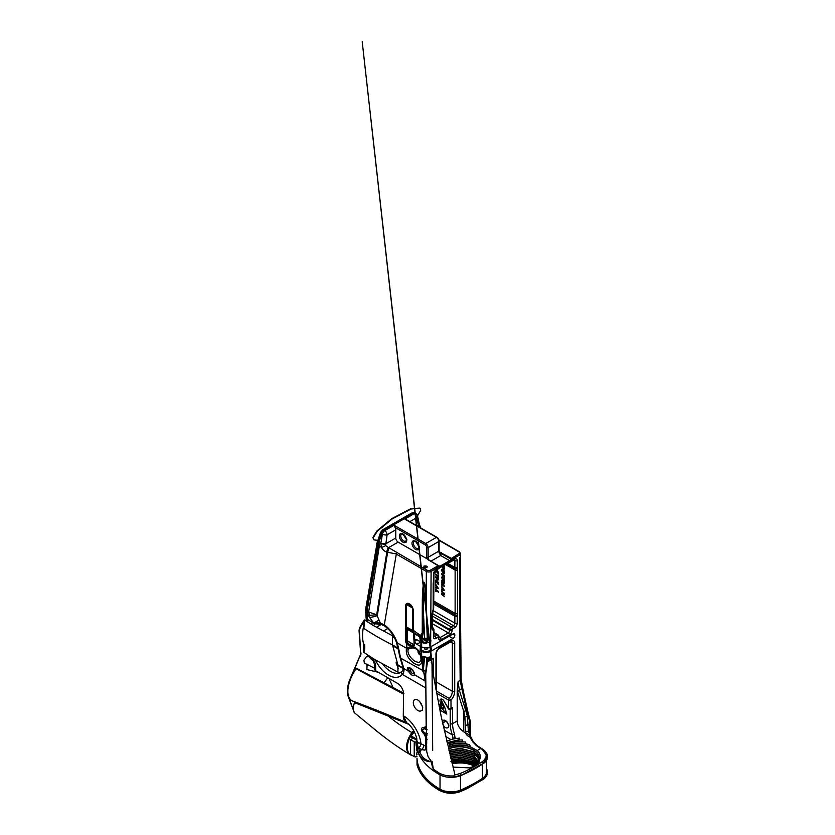 <?xml version="1.0" encoding="UTF-8"?>
<svg xmlns="http://www.w3.org/2000/svg" width="835" height="835" viewBox="0 0 835 835"><rect width="100%" height="100%" fill="white"/><g stroke="black" fill="none" stroke-linecap="round" stroke-linejoin="round"><path stroke-width="1.25" d="M413.763 513.285C413.659 512.46 413.127 512.293 412.156 512.784L382.712 529.787L380.572 532.448L377.89 540.36L373.882 539.859L373.224 537.75L377.378 531.154L392.168 518.921L411.258 508.953L420.057 508.233L420.715 510.342L417.5 515.873M373.704 539.702L372.859 537.458L377.002 530.862L391.803 518.629L410.883 508.661L419.859 508.097M364.665 644.39C364.738 646.321 365.114 650.695 363.569 652.104L363.601 644.067C362.369 639.558 362.244 634.214 363.215 628.024L364.759 619.904L363.841 628.494M398.285 668.751L396.072 662.802M401.729 671.653A19.977 11.533 60 0 1 401.604 671.726L400.842 672.165A19.977 11.533 -120 0 1 399.36 672.801L397.951 671.987L397.877 664.942L392.492 644.891C382.722 640.069 372.963 634.454 363.215 628.024M426.633 738.704L425.506 736.731A7.724 4.457 60 0 1 424.055 733.944C422.343 732.326 421.435 730.792 421.341 729.331C421.435 727.984 422.343 727.483 424.055 727.859A7.724 4.457 60 0 1 426.153 726.617L425.829 687.967L425.151 680.942L414.724 674.92C413.273 676.392 411.133 675.16 408.294 671.204C406.687 667.885 407.24 666.768 409.943 667.854C413.001 670.098 414.598 672.446 414.724 674.92A1.68 1.493 -166.7 0 1 414.202 673.615L414.223 673.501M414.202 673.615C414.181 672.018 412.876 670.244 410.309 668.292C408.085 667.478 407.835 668.355 409.536 670.912L412.406 673.626L414.202 673.615M420.725 642.052L416.853 644.286A2.682 1.555 60 0 1 414.953 640.998L414.953 640.831A2.682 1.555 60 0 1 415.506 639.6A2.682 1.555 60 0 1 416.853 639.735L420.391 641.781L419.786 636.886A1.68 0.814 126.7 0 0 419.608 636.218L420.109 636.698A5.041 1.263 139.4 0 1 420.391 635.487L422.249 633.003L422.312 600.699C422.458 591.274 423.001 585.126 423.94 582.256C424.921 582.684 425.568 587.297 425.913 596.117L427.635 637.282L431.1 640.967L427.875 639.798L427.29 642.731L425.714 643.326L426.915 641.332L427.207 636.813L425.746 595.971M424.055 727.859L426.925 729.842L424.817 728.798L422.072 729.581C423.136 731.888 424.869 733.234 427.249 733.641M426.549 727.421A6.711 3.872 -120 0 0 424.921 728.475L427.134 729.727M425.714 567.915A1.68 0.971 180 0 1 424.378 567.633A1.68 0.971 180 0 1 423.888 566.944A1.68 0.971 180 0 1 423.888 566.861L424.013 566.047L425.422 565.984A1.68 0.971 180 0 1 427.249 566.944A1.68 0.971 180 0 1 427.238 567.028L425.714 567.915M424.545 640.038A2.286 1.315 180 0 1 424.17 639.756A2.286 1.315 180 0 1 423.971 639.474L421.591 640.852A1.921 1.106 0 0 0 422.124 641.437A5.709 3.298 0 0 0 425.756 642.386L426.56 640.403A2.286 1.315 180 0 1 424.545 640.038M425.913 596.117L424.556 583.039L423.742 583.414L423.199 633.003L422.239 638.389A4.342 2.505 120 0 0 422.113 638.9L423.168 638.295L423.971 639.474M423.168 638.295L427.645 638.462M427.092 639.13A1.607 0.929 0 0 0 425.422 639.057A1.607 0.929 0 0 0 424.545 639.892A1.607 0.929 0 0 0 424.577 640.048M421.925 646.989A5.041 2.912 0 0 0 422.593 650.622A5.041 2.912 0 0 0 429.326 650.83A5.041 2.912 0 0 0 430.39 646.989M430.432 646.968A5.302 3.058 180 0 1 429.618 651.102A5.302 3.058 180 0 1 422.406 650.945A5.302 3.058 180 0 1 420.892 649.129L420.892 647.021A1.68 0.971 180 0 0 420.391 646.332L416.853 644.286M425.098 647.866A1.607 0.929 0 0 0 424.545 648.565A1.607 0.929 0 0 0 425.015 649.223A1.607 0.929 0 0 0 426.434 649.484L427.75 648.722A1.607 0.929 0 0 0 427.77 648.565A1.607 0.929 0 0 0 427.301 647.908A1.607 0.929 0 0 0 427.217 647.866M449.157 743.38L447.195 742.837L459.553 740.008L462.381 739.935L462.298 741.553C457.559 741.219 453.175 741.824 449.157 743.38M448.781 743.442L449.428 743.536C453.562 741.991 458.029 741.438 462.82 741.856L465.627 742.044L465.93 743.755C460.492 742.743 455.273 743.046 450.295 744.674L448.781 743.442M450.295 744.674L449.324 744.956L450.368 746.365L448.959 746.803L449.261 748.745C460.92 743.609 479.864 749.486 479.165 758.201L479.165 757.94C479.854 749.298 461.212 743.411 449.501 748.39M442.915 724.498A4.279 2.474 -120 0 0 445.462 727.556A4.279 2.474 -120 0 0 447.403 727.87L448.531 727.421L448.823 725.73L448.082 723.83A4.279 2.474 -120 0 0 443.322 720.354A4.279 2.474 -120 0 0 442.894 720.73L442.268 721.534L444.575 720.208M421.779 705.074L421.247 704.416A6.377 3.684 60 0 1 419.942 701.911M417.824 710.491A6.377 3.684 60 0 1 413.659 704.876A6.377 3.684 60 0 1 414.63 699.761A6.377 3.684 60 0 1 417.824 700.074A6.377 3.684 60 0 1 421.727 704.938L422.74 707.527L422.27 710.345L420.725 710.95A6.377 3.684 60 0 1 417.824 710.491M413.669 673.688A2.62 1.513 60 0 1 412.48 673.501A2.62 1.513 60 0 1 410.768 671.194A2.62 1.513 60 0 1 411.175 669.085A2.62 1.513 60 0 1 411.3 669.033M420.923 657.719L419.953 653.628A7.849 4.53 -120 0 0 415.611 648.691A7.849 4.53 -120 0 0 414.932 648.346A7.849 4.53 -120 0 0 413.909 648.023L412.845 647.95A7.849 4.53 -120 0 0 412.469 648.002L408.576 648.92A2.515 1.962 -148.9 0 1 406.77 647.876L411.102 646.645A9.749 5.626 60 0 1 411.561 646.572A2.515 1.983 85 0 0 412.845 647.95M408.576 648.92A9.31 5.375 -120 0 0 408.398 649.254C406.447 652.834 411.404 659.441 415.559 661.591L419.253 662.625L420.986 660.276L420.965 658.544M420.443 655.016A2.62 1.513 60 0 1 419.869 654.786A2.62 1.513 60 0 1 418.116 650.924M431.82 662.896A2.62 1.513 60 0 1 431.81 662.896A2.62 1.513 60 0 1 431.236 662.666M416.007 742.91A17.796 10.271 0 0 0 416.007 743.108A17.796 10.271 0 0 0 416.018 743.421A79.669 45.998 0 0 0 439.314 774.525A16.742 9.665 0 0 0 461.077 775.475A135.312 78.125 0 0 0 476.566 767.793A135.312 78.125 0 0 0 483.152 763.701A17.796 10.271 0 0 0 487.504 756.98A17.796 10.271 0 0 0 487.494 756.834M486.492 760.382L486.492 772.062A16.783 9.696 180 0 1 482.39 778.408A134.31 77.54 180 0 1 475.856 782.458A134.31 77.54 180 0 1 460.482 790.087A15.74 9.091 180 0 1 440.024 789.19A78.667 45.414 180 0 1 417.02 758.483A16.783 9.696 180 0 1 417.02 758.18L417.02 763.994A10.072 5.814 0 0 0 417.166 764.985L417.166 765.267A79.669 45.998 0 0 0 439.314 789.879A16.742 9.665 0 0 0 461.077 790.828A135.312 78.125 0 0 0 468.174 787.593L469.03 786.904A135.312 78.125 180 0 1 461.077 790.557A16.742 9.665 180 0 1 439.314 789.607A79.669 45.998 180 0 1 417.166 764.985M475.397 765.017L463.341 760.727L451.693 761.603M450.921 761.603C459.198 759.318 466.796 759.986 473.727 763.607L475.606 764.891M474.322 765.632L463.759 762.376L452.048 763.075M451.871 762.334L463.613 761.499L474.969 765.257M473.842 765.914A20.562 11.878 0 0 0 452.257 763.91M452.111 763.284L463.717 762.553L474.217 765.695M399.422 672.833L400.309 672.478A20.144 11.627 -120 0 0 401.155 672.144M417.062 751.824L416.602 754.913M416.675 748.066L416.602 750.154M417.02 756.207A1.68 0.971 180 0 1 416.602 756.593A1.68 0.971 180 0 1 414.233 756.593L410.58 754.485L410.58 739.685L413.21 738.161M412.553 755.633A16.439 9.488 -60 0 1 410.757 754.965A16.439 9.488 -60 0 1 407.355 747.44A16.439 9.488 -60 0 1 414.108 731.345M416.498 737.973L416.3 737.034M416.394 739.768L416.321 738.965L411.102 735.948L414.421 731.951M411.331 736.846L411.102 735.948M408.733 724.289L354.468 702.579C353.226 706.358 353.059 709.385 353.988 711.66L348.091 696.15A33.776 15.813 -52 0 1 347.496 688.238L348.299 684.22A33.776 15.813 -52 0 1 349.75 679.742L359.812 656.226A8.392 3.935 128 0 0 360.595 652.594L359.081 631.072A8.392 3.935 -52 0 1 360.95 625.384L364.154 620.269M410.382 754.736A16.439 9.488 -60 0 1 409.995 754.537C398.243 747.492 386.574 739.194 374.998 729.644L354.969 713.205A20.249 9.477 -52 0 1 353.466 710.992L353.393 710.804M384.069 682.853L387.701 677.696M354.468 702.579L354.249 701.588C345.064 699.751 345.888 683.938 356.044 668.72L356.618 668.365L356.493 668.971M406.457 722.619A14.686 8.486 -60 0 1 403.295 715.825L403.524 693.447M371.126 659.18L372.212 658.304M375.04 668.417L364.363 663.084L363.883 660.308L366.701 656.373L367.838 655.799L367.181 656.853M367.097 664.149L366.878 669.566L378.391 672.321M413.659 512.857L414.953 513.702M415.078 513.087L413.137 513.128L414.358 512.805M367.024 621.574L366.398 610.635L377.41 544.848L381.136 533.231L380.572 532.448M438.876 551.11A4.363 2.515 -120 0 0 439.022 551.737L451.109 558.229L451.745 559.513A2.348 1.357 -60 0 1 450.91 560.984L439.774 567.414A2.348 1.357 -60 0 1 438.939 566.902L438.156 565.712L426.915 558.73A4.363 2.515 60 0 1 426.706 557.321L426.706 547.645A2.348 1.357 -120 0 0 425.046 544.764L395.101 527.48A3.361 1.941 60 0 1 395.78 529.797L387.116 534.797A3.361 1.461 -170.1 0 1 382.43 534.16L381.835 533.815L383.693 530.131L381.136 533.221M353.988 711.66A20.249 9.477 -52 0 1 353.842 711.284L348.456 696.442A33.776 15.813 -52 0 1 350.877 678.187L359.812 656.226M360.595 652.594L359.457 631.364A8.392 3.935 -52 0 1 361.325 625.676L364.999 620.165M360.97 652.886A8.392 3.935 -52 0 1 360.188 656.519M354.249 701.588L353.32 701.306C371.001 707.798 388.839 714.969 406.833 722.797M366.304 621.063L365.615 609.498L377.514 540.412M414.233 756.593L414.233 741.793A1.68 0.971 0 0 0 416.039 742.012M414.233 741.793L410.58 739.685M400.873 672.342A20.144 11.627 60 0 1 399.548 672.916A20.144 11.627 -120 0 0 400.81 672.384M375.228 623.839L373.402 625.572M372.995 658.491L374.779 662.468A6.711 3.872 60 0 1 375.635 666.111L375.635 670.724L397.596 683.406A8.392 4.843 -120 0 1 403.535 693.687L403.535 715.96L406.572 722.692C407.887 723.694 409.38 723.955 413.408 730.093C417.291 737.493 416.488 738.944 416.738 740.238L417.636 742.211L420.913 743.745C420.767 745.498 419.974 746.866 418.533 747.857L419.859 752.043L421.435 749.538L424.577 750.122L426.685 749.517M439.314 774.525L439.314 773.158A79.669 45.998 0 0 0 439.314 773.158L433.49 769.515C432.311 767.031 431.685 764.442 431.632 761.76C425.902 761.938 421.55 759.13 418.554 753.337L419.859 752.043C421.988 757.606 425.892 760.789 431.57 761.603L432.144 761.52L433.334 769.181L439.304 773.147C443.646 775.381 448.385 776.299 453.551 775.882A1.68 0.971 0 0 0 453.562 775.882L454.637 776.874L454.49 774.243L454.981 774.932L460.283 773.481C468.32 770.068 475.606 766.175 482.139 761.833C487.713 757.397 487.442 753.087 481.336 748.891L476.618 745.791L472.829 741.897L469.447 736.439C467.903 736.251 466.713 735.28 465.867 733.537L464.897 716.962L463.759 711.441A3.361 1.952 -17.5 0 0 465.732 710.439L467.329 715.95L468.393 730.98L469.614 734.028L469.907 721.753L467.819 715.668L460.158 680.692L459.584 623.244L460.576 621.877L461.139 679.231L458.05 681.903L459.407 690.399L465.732 710.439M375.635 670.724A3.361 1.941 180 0 1 374.654 669.357L374.654 664.743A3.361 1.941 180 0 0 375.635 666.111M438.051 574.971L438.542 577.81L435.578 574.741L435.578 573.979L438.051 575.879L438.051 574.971M438.625 583.352L438.177 584.677L436.955 580.742L435.86 583.06L435.505 581.243C435.484 580.043 435.964 579.626 436.945 579.991L438.625 583.352M438.365 584.448L437.196 580.607L435.995 581.567M435.985 579.918L436.945 579.991M435.578 589.259L438.542 591.535L438.542 592.286L436.068 590.387L436.068 591.608L435.578 591.232L435.578 589.259M441.611 573.77L444.575 576.056L444.575 577.997L443.395 575.899L443.395 577.121L442.905 576.755L441.611 573.77M441.611 580.231L444.575 582.872L444.575 583.811L442.508 583.154L444.575 586.525L441.611 584.855L441.611 584.062L443.385 585.043L441.611 582.12L443.479 582.705L441.611 580.231M441.611 591.138L444.575 593.424L444.575 594.207L442.56 594.384L444.575 596.691L441.611 594.405L441.611 593.622L443.646 593.466L441.611 591.138M443.604 565.462L444.575 566.203L444.575 566.965L443.437 566.088L444.575 569.115L441.611 566.61M442.007 566.38L442.947 567.101L442.947 565.838M441.611 586.024L444.575 590.585L441.611 589.886L441.611 589.124L442.258 589.27L441.611 586.024M441.611 577.142L444.575 579.417L444.575 581.358L443.395 579.271L443.395 580.492L442.905 580.127L441.611 577.142M444.095 570.535L444.658 572.612C444.648 573.728 444.178 574.104 443.26 573.739L441.538 570.336C441.527 569.209 441.976 568.844 442.894 569.22L444.095 570.535M444.168 573.833L443.26 573.739L441.538 570.336M441.997 569.115L442.894 569.22M435.578 584.051L438.542 588.612L435.578 587.923L435.578 587.151L436.225 587.297L435.578 584.051M435.578 576.808L438.542 579.093L438.542 579.845L435.578 577.569L435.578 576.808M436.945 569.355L438.625 572.716L438.177 574.031L436.695 569.992M438.365 573.802L437.196 569.971L435.995 570.921L435.86 572.413L435.505 570.608M413.231 630.268L420.391 635.487L420.976 638.535A4.812 2.776 -60 0 1 421.111 637.971L420.892 638.963L420.454 637.178L420.882 638.702A5.041 2.641 177.3 0 0 420.882 638.712L420.882 638.712A5.041 2.641 177.3 0 1 420.934 638.243M420.892 648.43A5.302 3.058 180 0 1 421.884 646.968M433.469 674.93L433.469 658.335L427.186 661.957L426.894 657.792L425.693 657.03L427.269 657.531A6.377 3.684 180 0 0 430.672 656.508L430.672 651.384A6.377 3.684 180 0 1 421.644 651.384A2.599 1.493 180 0 1 420.892 650.329M430.672 651.384L452.935 638.524L449 636.249M421.644 646.833L421.644 642.261A2.599 1.493 180 0 1 420.934 641.468L420.892 645.779A2.599 1.493 180 0 0 421.644 646.833A6.377 3.684 180 0 0 430.672 646.833L452.935 633.974A2.682 1.555 -60 0 1 454.282 633.848A2.682 1.555 -60 0 1 454.835 635.07L454.835 635.237A2.682 1.555 -60 0 1 452.935 638.524M420.892 638.827L420.892 642.47A1.68 0.971 0 0 0 420.391 641.781M419.786 636.886L414.651 633.89L414.651 643.827A5.709 3.298 60 0 1 412.887 646.655A5.709 3.298 60 0 1 411.561 646.572A5.709 3.298 60 0 1 411.102 646.405L406.77 644.15L407.751 643.514L411.624 645.34A4.864 2.808 -120 0 0 413.649 645.371A4.864 2.808 -120 0 0 414.609 643.795M426.695 751.469L428.094 756.75L431.57 761.603M427.009 658.867L427.823 659.546L427.009 658.867L427.823 659.546L425.756 673.876L426.873 657.928L427.823 659.546L431.1 656.759L429.315 659.775L433.469 658.335M426.654 737.232L426.685 743.609M425.86 681.506A6.711 5.281 170.2 0 0 425.151 680.942L424.023 673.595L422.562 670.693L422.103 657.729L421.623 657.354L421.623 659.118C422.04 665.276 419.504 666.674 414.003 663.303C407.939 658.742 405.466 653.732 406.551 648.273A11.21 6.471 60 0 1 406.77 647.876L406.77 644.15A5.709 3.298 60 0 1 405.392 639.85L405.392 628.264A9.237 5.334 60 0 1 405.497 627.012L405.549 626.667A7.557 4.363 -120 0 0 405.633 625.645L405.633 606.022A5.375 3.1 60 0 1 409.432 603.83A5.375 3.1 60 0 1 413.231 610.406L413.231 630.028A7.557 4.363 -120 0 0 413.273 630.842L414.118 632.94A5.041 2.912 120 0 0 414.358 633.16L419.139 635.915A5.041 2.912 120 0 1 418.252 633.713M395.101 527.48L394.12 525.267L425.756 543.533L436.444 537.364L404.808 519.099L414.181 513.682L413.586 513.348L384.152 530.34L384.747 530.684A3.361 1.941 -120 0 1 387.116 534.797L385.603 545.61L388.463 547.603A3.361 1.148 108.1 0 0 386.845 552.165L376.679 614.737L380.363 623.077L384.298 624.83A22.9 13.224 60 0 1 397.272 642.919L399.391 651.874A3.027 1.994 171.7 0 1 398.514 650.716L399.934 657.218A3.027 2.171 163.3 0 0 400.779 658.231L423.355 670.829L424.211 673.428L425.652 674.273A0.668 0.658 26.6 0 0 425.631 674.774L424.211 673.428M425.704 657.197A5.709 3.298 180 0 1 422.124 656.237L427.269 657.531L427.708 658.356M450.869 709.061L452.58 707.61L452.58 723.653L457.215 720.981L457.215 690.681L458.05 681.903M420.913 658.22A2.515 1.294 -8.4 0 0 420.913 658.377A2.515 1.294 -8.4 0 0 421.623 659.118A2.515 1.566 0 0 1 420.892 658.011L420.892 653.92M421.101 655.506A0.668 0.543 -15.6 0 1 420.934 655.266L420.923 655.141A2.599 1.493 0 0 0 421.644 655.966L421.644 651.384M476.608 764.307L473.633 762.011L460.273 758.597L451.244 759.787M476.451 764.411L473.633 762.261L460.273 758.858L451.307 760.027M477.589 763.743L473.633 760.288L460.273 756.886L450.858 758.19M477.453 763.827L473.633 760.549L460.273 757.147L450.921 758.43M478.371 763.294L473.633 758.577L460.273 755.174L450.472 756.604M478.267 763.357L473.633 758.838L460.273 755.435L450.535 756.844M478.914 762.981L473.633 756.865L460.273 753.462L450.086 755.028M478.852 763.023L473.633 757.126L460.273 753.713L450.148 755.268M449.762 753.692L460.273 752.001L473.633 755.414L479.144 762.846L473.633 755.153L460.273 751.74L449.71 753.452M479.165 761.363L477.724 757.084L473.633 753.441L460.273 750.028L449.334 751.876M479.165 761.624L477.724 757.345L473.633 753.702L460.273 750.289L449.387 752.116M449.011 750.55L460.273 748.577L473.633 751.98L477.724 755.633L479.165 759.652L477.724 755.372L473.633 751.73L460.273 748.317L448.959 750.321M465.93 743.755L469.562 744.695L470.543 746.803C463.863 744.403 457.131 744.256 450.368 746.365M470.543 746.803L471.462 747.44C464.573 744.684 457.517 744.413 450.305 746.647M466.546 744.152C460.941 742.993 455.545 743.244 450.368 744.903M462.298 741.553L462.82 741.856M456.505 738.464L452.069 739.257L453.154 738.484L452.299 734.873A26.866 15.51 60 0 1 450.211 723.653A1.68 0.971 180 0 0 452.58 723.653A25.186 14.539 -120 0 0 454.543 734.163L455.012 737.806L456.505 738.464L459.511 738.13L459.083 739.758L447.122 742.618M455.012 737.806L453.154 738.484M403.535 715.96C411.874 720.365 420.245 733.746 420.913 743.745L425.547 745.979A3.361 2.578 -87.7 0 1 424.577 750.122M444.961 707.913L446.777 714.061L442.341 709.03A1.68 0.72 123.5 0 0 444.178 707.339L444.961 707.913L442.039 701.713L440.452 702.632L444.178 707.339L442.039 708.299L440.452 702.632A3.361 1.941 60 0 1 440.671 699.187A3.361 1.941 60 0 1 444.251 701.546L448.614 708.529L448.614 700.137L436.59 693.186M437.707 699.208L437.519 698.217M378.182 541.925A3.361 1.774 18.7 0 0 378.766 542.531L367.056 611.345L367.744 622.075M459.584 623.244L459.584 557.613M388.463 547.603L388.63 547.624A3.361 1.232 106.3 0 0 387.127 552.248L386.845 552.165C384.434 551.298 382.618 549.68 381.397 547.301L380.823 543.334L385.519 543.95L395.78 538.022A3.361 1.941 -120 0 0 398.159 542.134L426.915 558.73M398.159 542.134L388.63 547.624L427.061 570.19A2.348 1.357 0 0 0 430.38 570.19L438.156 565.712L439.074 566.349L428.668 560.014L438.271 565.66M439.022 551.737L439.22 552.916A3.361 1.941 60 0 1 438.813 551.152L438.813 541.477A3.361 1.941 -120 0 0 436.444 537.364A1.012 0.585 120 0 1 436.945 537.312C438.281 538.21 439.001 539.462 439.106 541.07A1.012 0.585 180 0 1 438.813 541.477L428.125 547.645L428.125 557.321L438.813 551.152A1.012 0.585 180 0 0 439.106 550.745L439.346 552.092M460.576 621.877L460.576 553.605L459.699 552.3A1.002 0.605 122.4 0 0 459.5 551.851L460.576 553.605L459.584 554.983L451.745 559.513L450.649 558.907L458.874 553.741C459.761 553.135 459.793 552.509 458.958 551.872L439.043 540.37M395.78 538.022L395.78 529.797M471.462 747.44L477.265 750.529C480.522 753.713 481.158 757.042 479.165 760.539L479.165 762.835L470.355 767.929L452.998 767.083M457.215 720.981C457.267 725.062 459.448 728.673 463.759 731.825L469.468 734.977L469.531 733.788L469.614 735.614C470.616 736.053 470.731 736.324 469.959 736.439L469.614 734.998C470.387 734.8 470.397 734.998 469.614 735.614C470.616 736.053 470.731 736.324 469.959 736.439M468.174 787.593L466.848 788.323A133.976 77.352 180 0 1 461.077 790.964M467.725 788.063L483.945 778.491A17.796 10.271 0 0 0 487.504 772.333A17.796 10.271 0 0 0 487.494 772.198M486.492 768.649A17.796 10.271 180 0 1 487.504 772.062A17.796 10.271 180 0 1 483.486 778.554L483.945 778.491M483.486 778.554L469.03 786.904M388.953 678.417L393.076 687.591M477.296 746.208L480.73 748.525M418.554 753.337L416.007 743.108M416.863 739.152L416.675 741.929L416.018 743.035L416.174 741.167L416.957 738.839M399.391 651.874A67.155 38.775 120 0 0 400.779 658.231L403.848 668.637C404.265 670.902 403.754 672.812 402.303 674.388A3.027 2.411 -140.8 0 1 402.094 671.246L400.716 672.436A20.144 11.627 -120 0 0 401.865 671.601M463.759 731.825L463.759 711.441L457.215 690.681M442.039 701.713A3.361 1.941 60 0 1 441.663 699.072M452.069 739.257L446.788 741.198M432.499 627.753L433.438 630.101A3.194 1.847 -60 0 1 432.008 628.504L432.008 615.207A10.072 5.814 -60 0 1 432.728 611.21A6.711 3.872 120 0 0 433.198 608.548L433.198 584.103A10.072 5.814 -60 0 1 433.344 582.381A6.711 3.872 120 0 0 433.438 581.233L433.438 574.386A3.757 2.171 -60 0 1 436.1 569.773L439.064 568.061A1.68 0.971 120 0 0 439.575 567.623A5.041 2.912 -60 0 1 439.774 567.414L439.492 566.527L450.242 560.327A1.68 0.971 120 0 0 450.827 559.273M441.298 552.561L440.713 555.536L439.523 553.522L440.41 553.01L439.22 552.916A3.361 1.941 60 0 0 439.523 553.522M376.084 623.724A3.027 2.641 -94.7 0 1 373.36 622.628L367.88 614.946A16.783 9.696 -60 0 1 367.452 611.575L367.056 611.345A3.361 2.244 9.5 0 1 366.398 610.635M370.406 623.787L373.36 622.628L380.363 623.077A3.027 1.68 105.2 0 0 381.324 624.496L384.705 626.083C390.06 629.997 393.995 635.519 396.541 642.637L396.541 642.637A3.027 0.835 161.7 0 1 396.949 641.979M382.712 529.787L383.693 530.131A3.361 1.941 -120 0 1 384.152 530.34A3.361 1.941 120 0 0 381.835 533.815L378.766 542.531L379.612 543.021L380.823 543.334L382.43 534.16A3.361 1.941 -60 0 1 384.747 530.684L394.12 525.267M385.603 545.61A3.361 0.835 156.3 0 1 381.397 547.301L379.33 546.194A16.783 9.696 -60 0 1 379.612 543.021M448.207 724.154A4.279 2.474 60 0 1 446.767 721.67M427.134 735.071L424.921 733.767A6.711 3.872 -120 0 0 426.184 736.188A6.711 3.872 -120 0 0 426.622 736.794M479.165 759.652L479.165 757.94M420.892 643.879L420.892 644.578M421.633 640.685L420.892 641.176L420.892 639.777L421.936 639.662L421.591 640.852A0.668 0.543 -17.7 0 0 420.934 641.468M425.85 670.933L426.8 662.27M423.105 656.508L423.366 669.774L424.618 657.218M422.437 669.806L423.366 669.774L423.355 670.829M417.02 758.462L417.02 763.994M424.013 567.32L424.013 566.047M444.575 566.641L443.437 566.088M444.575 568.792L441.611 566.829M443.176 565.702L442.947 567.101M444.575 594.092L442.56 594.384M444.575 596.367L441.611 594.405M441.851 594.269L441.851 593.601M441.611 591.89L443.646 593.466M444.575 590.397L441.611 589.886M441.851 589.75L441.851 589.176M442.258 587.725L442.258 589.27M442.498 587.59L441.611 586.88M443.677 589.604L442.988 588.247L442.748 589.385L443.677 589.604L442.748 588.383M444.575 583.592L442.508 583.154M444.575 586.253L441.611 584.855M441.851 584.719L441.851 584.197M441.611 582.903L443.385 585.043M441.851 582.767L441.851 582.193M441.611 581.035L443.479 582.705M444.324 580.857L444.084 579.793M444.324 579.657L443.395 579.271M443.145 579.991L442.905 578.895M443.145 578.749L441.611 577.893M444.324 577.496L444.084 576.432M444.324 576.296L443.395 575.899M443.145 576.62L442.905 575.524M443.145 575.388L441.611 574.532M444.283 573.749L443.5 573.603M441.767 570.201C441.767 569.073 442.216 568.708 443.135 569.084M443.239 572.977L444.397 572.173L443.479 572.841L444.397 572.173L443.166 569.846L442.268 570.524L442.926 569.981L442.028 570.66L443.239 572.977L444.157 572.309L442.926 569.981L442.028 570.66M438.542 591.973L436.068 590.387M435.818 591.096L435.818 589.437M438.542 588.424L435.578 587.923M435.818 587.777L435.818 587.203M436.225 585.763L436.225 587.297M436.465 585.617L435.578 584.907M437.644 587.631L436.955 586.274L436.715 587.412L437.644 587.631L436.715 586.41M437.196 580.607L436.235 581.431L437.196 580.607M436.089 582.924L435.505 581.243M435.734 581.108L436.11 579.855M438.542 579.532L435.578 577.569M438.291 577.298L438.051 576.63M438.291 576.494L435.578 574.741M438.291 575.148L438.051 575.879M436.089 572.278L435.734 570.462M416.675 741.929L418.283 747.711L416.957 748.932M417.636 742.211L416.154 744.674M418.512 742.607L416.352 745.958M423.804 745.425A3.361 1.941 -60 0 1 421.435 749.538L418.533 747.857M426.184 736.188L425.506 736.731L425.547 745.979L426.675 746.292M369.842 615.332L376.679 614.737L368.621 612.034A16.783 12.379 99.5 0 0 369.842 615.332L367.003 614.435A3.361 2.693 -5.4 0 1 366.241 613.621M426.174 606.179L426.351 571.432L395.842 553.814L387.127 552.248M389.089 547.76L387.586 552.373L377.295 615.656A33.577 9.665 145.9 0 1 369.519 617.368M378.954 620.113A33.577 4.039 141.3 0 1 374.55 622.555A3.027 2.463 90.6 0 0 376.502 623.776L376.502 623.776A3.027 2.463 90.6 0 0 377.524 623.515M365.615 609.498L367.045 611.429M377.43 544.764A3.361 2.265 10.3 0 0 378.088 545.485L379.33 546.194L368.621 612.034L367.452 611.575M377.357 540.871L378.735 542.625M381.136 533.231L381.72 533.836M428.501 559.888L439.899 566.318L440.358 567.341M418.784 526.833L416.561 517.794L409.849 521.677M404.808 519.099L407.209 520.487M416.498 514.485A3.361 2.317 167.6 0 1 417.469 515.706A3.361 2.317 167.6 0 1 416.561 517.794A3.361 1.941 60 0 0 414.181 513.682A3.361 1.941 -60 0 1 415.861 513.525A3.361 1.941 -60 0 1 416.498 514.485M415.538 513.4A3.361 1.941 120 0 0 415.266 513.181L415.861 513.525A3.361 3.361 0 0 1 417.469 515.706L419.066 523.013L418.158 525.1A3.361 2.307 167.5 0 0 419.066 523.013L419.817 525.612A3.361 0.616 161.8 0 1 418.69 526.509M419.201 525.466A3.361 0.616 161.8 0 1 419.817 525.612L420.903 528.054M459.584 552.238L458.958 551.872L459.584 552.238M385.509 543.961A3.361 1.461 -170.2 0 1 380.823 543.334M422.239 638.389L421.111 637.971L422.249 633.003L423.199 633.003M427.635 637.282L427.875 639.798L427.04 639.61L427.186 636.917L427.635 637.282M428.616 661.153L427.927 659.514L429.315 659.775L429.378 660.809M431.194 660.161L430.672 656.508M420.976 638.535L422.113 638.9L421.936 639.662M439.106 566.412A1.68 0.971 120 0 0 439.158 566.454L431.1 571.432L430.672 641.708A6.377 3.684 0 0 1 427.29 642.731L426.821 641.677M426.549 727.243A1.68 1.326 85.7 0 1 426.153 726.617L426.539 726.534M427.207 636.813L426.194 602.943M427.729 641.718L426.894 641.395L427.04 639.61M424.671 638.462L423.199 607.149L422.249 607.149M425.693 657.03A6.377 3.684 0 0 1 421.644 655.966L420.934 655.266A0.668 0.543 -15.6 0 1 420.923 655.141M421.696 656.425L422.708 657.395L422.103 657.729A3.361 1.837 -57.5 0 0 421.696 656.425L421.08 655.454M381.324 624.496L375.531 623.818A3.027 2.662 -97.3 0 1 373.088 622.659L367.546 619.466A3.361 2.672 -6.2 0 1 366.784 618.652M375.604 623.808A3.027 2.662 -97.3 0 1 375.531 623.818L374.842 624.027M408.398 649.254A2.515 1.91 -154.1 0 1 406.551 648.273L397.272 642.919A3.027 0.835 161.7 0 1 396.541 642.637L398.514 650.716M403.472 667.196A3.027 2.171 163.3 0 1 402.627 666.184L399.934 657.218M424.055 733.944L425.182 733.099L426.956 734.205M424.921 733.767L425.182 733.099M427.155 739.58L426.643 740.165L427.155 739.58M433.438 628.64L433.438 630.101L433.438 628.64A1.513 0.877 -60 0 0 433.125 627.941L433.929 629.35L433.929 636.176A1.68 0.971 180 0 1 433.438 636.865L433.438 630.101M427.802 558.928L428.793 560.191M450.649 558.907L440.41 553.01L440.671 552.311M406.53 540.767L406.468 541.988L405.194 542.489A5.041 2.912 60 0 1 402.908 542.134A5.041 2.912 60 0 1 399.349 535.966A5.041 2.912 60 0 1 402.908 533.909A5.041 2.912 60 0 1 405.987 537.74L406.822 539.89L406.468 541.988L406.687 539.827M406.791 539.201L406.822 539.89M419.17 548.063L419.107 549.284L417.834 549.785A5.041 2.912 60 0 1 415.548 549.43A5.041 2.912 60 0 1 411.989 543.261A5.041 2.912 60 0 1 415.548 541.205A5.041 2.912 60 0 1 418.627 545.036L419.462 547.186L419.107 549.284L419.327 547.123M419.431 546.497L419.462 547.186M432.551 613.621L453.405 625.666A1.68 0.971 60 0 1 454.595 627.722A3.757 2.171 -60 0 0 457.246 623.119L457.246 616.261A6.711 3.872 120 0 1 457.34 615.113A10.072 5.814 -60 0 0 457.486 613.391L457.486 570.075A10.072 5.814 -60 0 0 457.34 568.52A6.711 3.872 120 0 1 457.246 567.487L457.246 560.629A3.757 2.171 -60 0 0 454.595 559.095L451.62 560.807A1.68 0.971 120 0 1 451.109 560.974A5.041 2.912 -60 0 0 450.91 560.984L450.242 560.327M450.002 561.778L449.637 560.692L440.713 555.536L430.975 561.162M416.623 740.321L416.174 741.167M454.543 734.163L452.299 734.873L444.22 730.197M484.091 778.617L483.1 778.94M420.704 636.04A5.041 1.607 149.8 0 0 420.454 637.178M421.466 656.195L421.623 657.354A2.515 1.472 180 0 1 420.892 656.31M421.017 655.089L421.372 656.331A2.515 2.14 180 0 1 420.892 655.068M420.391 638.097A1.68 0.971 180 0 1 420.882 638.712L420.892 638.879M413.909 648.023A2.515 1.827 101.6 0 1 412.887 646.655A9.749 5.626 60 0 1 420.391 653.617L420.892 657.489L419.953 653.628M412.469 648.002A2.515 2.025 -102.2 0 1 411.102 646.645L411.102 646.405A0.835 0.543 -66.3 0 1 411.624 645.34M410.048 648.252L410.173 644.985M475.272 744.663L476.67 745.749M477.223 746.25L477.954 746.647L477.223 746.25M472.829 741.897C473.299 741.344 473.403 741.595 473.163 742.649C473.403 741.595 473.299 741.344 472.829 741.897M469.447 736.439L469.614 734.998C470.387 734.8 470.397 734.998 469.614 735.614M469.708 730.218L469.541 729.258L469.708 730.218L468.393 730.98A3.361 1.941 0 0 1 465.638 731.533M438.939 539.974L459.5 551.851A1.002 0.605 122.4 0 0 458.958 551.872M409.536 670.912A1.68 0.71 148.7 0 1 408.294 671.204L403.848 668.637A3.027 2.317 167.7 0 1 402.94 667.395L402.94 667.395A3.027 2.317 167.7 0 1 402.919 666.737M420.391 646.332L419.921 653.701C418.471 650.987 416.801 649.202 414.932 648.346M400.842 672.165A19.977 11.533 -120 0 0 402.146 671.183M393.932 636.719L392.492 636.761L392.492 644.891L398.034 648.096M393.254 636.322L392.492 636.761L393.254 636.322L392.492 636.761L394.6 637.982M413.095 630.968A1.179 0.668 -18.1 0 0 412.918 631.25L413.555 632.272A1.179 0.95 -43.1 0 0 413.555 632.272L414.097 643.347A4.728 2.724 60 0 1 413.941 644.422A4.728 2.724 60 0 1 413.857 644.641L414.473 644.119M412.239 606.878L412.229 607.828A4.405 2.536 60 0 1 412.667 609.936L412.667 629.559A8.527 4.926 -120 0 0 412.72 630.477L412.918 631.25M413.857 644.641L407.804 641.144A4.53 2.62 -120 0 1 407.553 639.568L407.553 629.444L406.394 626.866A8.527 4.926 60 0 0 406.447 625.968L406.447 606.346A4.405 2.536 -120 0 1 406.885 604.749L407.804 604.31M410.183 604.603L410.183 605.594M409.943 667.854A1.68 0.971 120 0 0 410.246 668.261L412.803 670.62L414.223 673.511M415.548 541.31A4.029 2.328 -120 0 0 414.243 541.414A4.029 2.328 -120 0 0 413.628 544.639A4.029 2.328 -120 0 0 416.258 548.198A4.029 2.328 -120 0 0 418.084 548.48L418.951 547.979M417.834 549.785A1.012 0.814 -111.4 0 1 418.084 548.48L418.919 548.157M402.908 534.014A4.029 2.328 -120 0 0 401.604 534.118A4.029 2.328 -120 0 0 400.988 537.343A4.029 2.328 -120 0 0 403.618 540.892A4.029 2.328 -120 0 0 405.455 541.184L406.311 540.683M405.194 542.489A1.012 0.814 -111.4 0 1 405.455 541.184L406.28 540.861M421.341 729.331A1.68 0.971 0 0 0 422.072 729.581M425.986 688.061A6.711 3.81 179.2 0 0 425.829 687.967L402.303 674.388A23.171 13.381 60 0 1 388.505 675.139A23.171 13.381 60 0 1 375.332 659.869M382.566 663.877A20.144 11.627 -120 0 0 390.644 671.444A20.144 11.627 -120 0 0 400.716 672.436M448.572 727.191L447.403 727.87M482.286 749.444L487.504 756.698L483.152 763.43L461.077 775.475M482.139 761.833L483.152 763.701M482.39 764.213L482.39 778.408M410.757 754.965L409.995 754.527A16.439 9.488 -60 0 1 409.995 754.527A16.439 9.488 -60 0 1 406.593 747.001A16.439 9.488 -60 0 1 411.958 732.587A16.439 9.488 -60 0 1 413.68 730.552M389.527 717.161C397.147 723.141 404.62 728.277 411.958 732.587M356.044 668.72L403.295 693.989M373.37 660.882L371.314 659.358M383.693 530.131L413.137 513.128L412.156 512.784M417.02 749.705L416.341 749.319M417.02 754.464L416.341 754.068M376.428 627.262L381.251 624.476M433.689 601.023L455.117 613.391L455.117 570.075A8.392 4.843 120 0 0 454.991 568.781A8.392 4.843 -60 0 1 454.877 567.487L454.877 560.629A2.077 1.2 120 0 0 454.449 559.68L454.24 559.867A1.68 0.971 60 0 1 453.405 559.784M445.358 564.45L455.117 570.075A1.68 0.971 180 0 0 457.486 570.075M439.314 789.607L439.314 789.879A1.346 0.772 120 0 0 439.596 790.495A1.346 0.772 120 0 0 440.264 790.421A15.406 8.893 180 0 0 460.283 791.298A1.346 0.647 67 0 0 460.805 791.444L467.464 788.428M396.552 552.582L384.298 624.83A3.027 1.555 124.8 0 0 384.705 626.083M406.812 628.129L406.582 639.85A4.864 2.808 -120 0 0 407.751 643.514M405.392 639.85L407.553 639.286M414.953 640.998L416.989 639.819M416.853 639.735L414.953 640.831M430.38 570.19A1.012 0.585 60 0 1 431.1 571.432A3.361 1.941 180 0 1 426.351 571.432A1.012 0.585 120 0 1 427.061 570.19M454.595 627.722L452.393 628.985L452.111 630.331A3.757 2.171 -60 0 1 449.449 634.934L441.235 639.683A3.757 2.171 -60 0 1 438.573 638.149L438.291 637.126L436.1 638.399A3.757 2.171 -60 0 1 433.438 636.865M430.672 646.833L430.672 641.708M439.69 709.322L439.69 706.66A8.997 5.198 -60 0 1 439.158 706.65M435.964 689.741L435.964 653.878A5.041 2.912 -60 0 1 439.523 647.709L451.161 640.998A5.041 2.912 -60 0 1 454.72 643.054L454.72 691.297A8.997 5.198 -60 0 1 450.994 700.137L450.994 708.529L452.58 707.61M433.929 635.779L434.91 636.343L437.102 635.07A2.077 1.2 -60 0 1 438.145 634.976A2.077 1.2 -60 0 1 438.573 635.926A1.68 0.971 180 0 1 439.064 636.604A1.68 0.971 180 0 1 438.573 637.293M433.929 633.243L437.102 635.07A1.68 0.971 60 0 1 438.291 637.126M408.868 604.832L409.776 604.31M432.499 627.889A1.513 0.877 120 0 0 432.728 627.889A1.513 0.877 -60 0 1 433.125 627.941L432.499 627.586M433.438 635.487A1.68 0.971 180 0 1 433.929 636.176L433.866 636.447A2.077 1.2 120 0 0 434.91 636.343A1.68 0.971 60 0 1 436.1 638.399M440.181 707.224L442.039 708.299A1.68 0.971 -60 0 0 442.341 709.03L440.181 707.788M383.557 630.989L387.732 628.578M406.28 519.61L436.945 537.312A1.012 0.585 120 0 1 437.154 537.771A2.348 1.357 60 0 1 438.813 540.652A1.012 0.585 180 0 1 439.106 541.07L439.106 550.745A1.012 0.585 180 0 0 438.813 550.328M480.72 748.536L481.659 749.078L480.72 748.536L477.265 750.529M440.024 774.911L440.024 789.19M460.482 775.715L460.482 790.087M460.283 773.481L461.077 775.204L454.637 776.874M464.897 716.962A3.361 1.879 -15 0 0 467.329 715.95L468.508 714.405L470.293 721.106L470.481 736.157L473.257 741.616L477.234 745.676L482.014 748.828C483.11 748.891 488.256 753.911 487.504 756.698L487.504 756.98M461.077 790.557L461.077 790.828A1.346 0.647 67 0 1 460.805 791.444C453.374 794.158 446.297 793.834 439.596 790.495C427.77 783.606 420.308 775.277 417.197 765.518A1.346 1.085 -16.8 0 1 417.166 765.267A10.072 5.814 0 0 1 417.02 764.265L417.197 765.518A1.346 1.085 -16.8 0 0 417.323 765.768M469.928 722.39L470.084 723.632L469.928 722.39L470.084 723.632L468.393 724.603A3.361 1.941 0 0 1 465.638 725.156M464.584 701.682L465.272 700.408L462.6 687.779L459.407 690.399A3.361 1.952 -17.5 0 1 457.434 691.401M436.454 682.122L452.351 691.297L452.351 643.054A3.361 1.941 120 0 0 451.651 641.52L450.817 641.76A1.68 0.971 60 0 1 449.971 641.677M436.454 691.067L449.313 698.488A7.317 4.227 120 0 0 452.351 691.297A1.68 0.971 180 0 0 454.72 691.297M450.462 641.969L452.351 643.054A1.68 0.971 180 0 0 454.72 643.054M446.777 714.061L440.181 710.251M450.211 723.653L450.211 709.468M450.89 739.539L445.692 736.533M453.896 560.066L454.877 560.629A1.68 0.971 180 0 0 457.246 560.629M447.487 563.218L454.877 567.487A1.68 0.971 180 0 0 457.246 567.487M446.422 563.834L454.991 568.781A1.68 1.138 168.9 0 0 457.34 568.52M433.689 602.526L454.991 614.831A8.392 4.843 120 0 0 455.117 613.391A1.68 0.971 180 0 0 457.486 613.391M433.689 604.029L454.877 616.261A8.392 4.843 -60 0 1 454.991 614.831A1.68 0.762 -170.9 0 0 457.34 615.113M433.261 610.635L454.877 623.119L454.877 616.261A1.68 0.971 180 0 0 457.246 616.261M432.499 616.136L451.203 626.928L453.405 625.666A2.077 1.2 120 0 0 454.877 623.119A1.68 0.971 180 0 0 457.246 623.119M432.499 619.528L449.731 629.486A2.077 1.2 -60 0 1 451.203 626.928A1.68 0.971 60 0 1 452.393 628.985M432.499 620.384L449.731 630.331L449.731 629.486A1.68 0.971 0 0 0 452.111 629.486M432.499 623.787L448.259 632.878A2.077 1.2 120 0 0 449.731 630.331A1.68 0.971 0 0 0 452.111 630.331M439.064 637.053L440.045 637.627L448.259 632.878A1.68 0.971 60 0 1 449.449 634.934M438.897 637.032A1.68 0.971 180 0 1 439.064 637.46L439.012 637.731A2.077 1.2 120 0 0 440.045 637.627A1.68 0.971 60 0 1 441.235 639.683M425.046 544.764A1.012 0.585 120 0 1 425.756 543.533A3.361 1.941 60 0 1 428.125 547.645A1.012 0.585 180 0 1 426.706 547.645M416.968 525.789L418.158 525.1M420.725 710.95L422.322 710.032M443.855 720.177L442.894 720.73M446.088 721.012L442.592 723.026M409.745 604.018A4.53 2.62 -120 0 0 407.762 603.945A4.53 2.62 -120 0 0 407.146 604.571M425.714 643.326A6.377 3.684 180 0 1 421.644 642.261L422.124 641.437M452.8 634.057L454.835 635.237M454.835 635.07L452.935 633.974M422.312 600.699L423.136 600.772A2.098 1.315 175.5 0 1 425.933 601.012M425.787 671.632A2.098 0.992 24.5 0 0 423.345 670.693L422.562 670.693M423.554 669.117L423.324 669.221A0.668 0.532 175.1 0 1 422.395 669.263M425.422 567.915L425.422 565.984M414.546 512.857L414.828 512.961A3.361 3.361 0 0 1 415.266 513.181A3.361 1.941 120 0 0 413.586 513.348A3.361 1.941 -120 0 0 413.137 513.128M378.067 545.558L376.648 543.637M367.003 614.508L365.49 612.399M367.546 619.528L366.033 617.42M426.706 557.321A1.012 0.585 180 0 0 428.125 557.321A3.361 1.941 -120 0 0 428.532 559.085A3.361 1.941 -120 0 0 428.846 559.69M459.584 554.983L458.874 553.741M374.779 662.468L374.09 662.479L374.55 661.967M431.497 659.848A2.014 1.482 80.3 0 1 431.57 659.17M430.954 660.328L430.839 659.42M430.63 660.495A2.014 0.929 71.9 0 1 430.516 659.535M430.39 660.589A2.014 0.793 74.3 0 1 430.286 659.598M430.056 660.694A2.014 0.637 78 0 1 429.973 659.671M429.722 660.767L429.639 659.734M426.027 602.599L425.339 589.447M406.593 627.795A8.392 4.843 -120 0 0 406.582 628.264L405.392 628.264M438.657 704.124L439.346 704.521A1.68 1.68 0 0 1 440.181 705.972A1.68 0.971 0 0 1 439.69 706.66A1.68 1.284 -93 0 0 439.001 704.448A1.68 0.971 -60 0 1 439.346 704.521A1.68 0.971 -60 0 1 439.69 705.293A1.68 0.971 0 0 1 440.181 705.972L440.181 711.733M435.964 653.878A1.68 0.971 0 0 0 436.454 653.2A1.68 0.971 0 0 0 436.11 652.615M439.523 647.709A1.68 0.971 60 0 1 439.179 648.482A1.68 0.971 60 0 1 438.5 648.482M451.161 640.998A1.68 0.971 60 0 1 450.817 641.76L439.179 648.482C437.561 649.64 436.653 651.216 436.454 653.2L436.454 692.476M448.614 700.137A1.68 0.971 -60 0 1 449.313 698.488L450.994 700.137A1.68 0.971 0 0 1 448.614 700.137M433.281 582.788A1.68 0.971 180 0 1 433.689 583.414A1.68 0.971 180 0 1 433.198 584.103M433.344 582.381A1.68 0.762 9.1 0 0 433.814 581.964A1.68 0.762 9.1 0 0 433.438 581.369M433.438 581.233A1.68 0.971 0 0 0 433.929 580.555A1.68 0.971 0 0 0 433.438 579.866M433.198 607.17A1.68 0.971 180 0 1 433.689 607.859A1.68 0.971 180 0 1 433.198 608.548M433.438 574.386A1.68 0.971 0 0 0 433.929 573.697A1.68 0.971 0 0 0 433.626 573.144M432.885 610.688L432.728 611.21M436.1 569.773A1.68 0.971 60 0 1 435.745 570.545A1.68 0.971 60 0 1 435.108 570.555M432.092 613.882A1.68 0.971 180 0 1 432.499 614.518A1.68 0.971 180 0 1 432.008 615.207M439.064 568.061A1.68 0.971 60 0 1 438.719 568.833A1.68 0.971 60 0 1 437.874 568.75M432.008 627.127A1.68 0.971 180 0 1 432.499 627.816A1.68 0.971 180 0 1 432.008 628.504M440.515 565.911L440.89 567.007A1.68 0.971 60 0 1 440.786 567.09A1.68 0.971 60 0 1 440.682 567.132M448.938 561.047L449.313 562.143A1.68 0.971 60 0 1 449.209 562.226A1.68 0.971 60 0 1 449.073 562.279M451.109 560.974A1.68 1.294 89 0 1 449.689 561.934M451.62 560.807A1.68 0.971 60 0 1 451.276 561.579A1.68 0.971 60 0 1 450.712 561.621M454.595 559.095A1.68 0.971 60 0 1 454.24 559.867L440.786 567.09L435.745 570.545L433.929 573.697L433.689 607.859L432.499 614.518L432.321 627.826M433.929 632.533L438.145 634.976L439.064 637.46A1.68 0.971 180 0 1 438.573 638.149M448.614 708.529A1.68 0.971 0 0 0 450.994 708.529A1.68 0.971 60 0 1 450.649 709.291A1.68 0.971 60 0 1 449.272 708.758M419.441 636.656A1.68 0.971 120 0 0 419.139 635.915M414.358 633.16A1.68 0.971 -60 0 1 414.651 633.89L414.306 633.128A0.835 0.689 -53.8 0 0 414.358 633.16M414.651 643.138L414.651 643.827M414.515 633.316L414.411 643.482L413.649 645.371M405.497 627.012A0.835 0.564 9.5 0 0 406.384 627.221M405.549 626.667A0.835 0.564 9.5 0 0 406.384 626.887L412.72 630.519M405.633 625.645L406.447 625.77M413.231 629.34L413.231 630.028M405.633 606.022L406.447 606.147M413.189 609.748L413.231 610.406M470.011 722.713L469.855 721.44L470.011 722.713M469.907 721.753L469.75 720.542M468.508 714.405L465.272 700.408M398.201 648.91L392.586 645.674M403.023 667.906L397.877 664.942M403.065 668.459L397.951 665.505M413.983 644.62A4.53 2.62 -120 0 0 414.411 643.263M412.052 606.847L407.814 604.415M412.229 607.828L406.885 604.749M413.043 631.5L406.582 627.774M414.045 633.024L407.501 629.246M414.097 633.222L407.553 629.444M392.314 635.602L393.034 635.184M363.632 652.218L374.163 659.191L399.099 672.833M414.243 541.414L415.757 541.664L419.16 546.946M401.604 534.118L403.117 534.369L406.52 539.64M416.404 739.998L410.997 736.887M356.618 668.365L403.942 693.3M367.838 655.799L373.631 661.456M416.394 739.956L416.362 739.361M426.695 751.49L425.704 673.563M454.971 774.786L441.068 715.971L433.469 675.546M433.469 675.536L362.213 41.75L433.469 677.665M433.469 677.728L432.029 664.879L432.687 750.571M487.504 772.062L487.504 772.333C487.504 774.713 486.304 776.915 483.893 778.93M374.654 664.743L372.045 657.917M420.976 655.151L421.581 656.331M402.627 666.184L402.94 667.395C403.232 669.127 402.95 670.411 402.094 671.246M406.499 539.587L406.227 541.205M419.139 546.883L418.867 548.501M416.832 739.09L416.007 742.712M444.251 701.546L448.291 708.55A1.68 1.68 0 0 0 450.649 709.291L451.401 708.863M467.485 788.407L483.83 778.971M414.306 633.128L412.981 629.684L412.981 610.061C413.262 606.774 408.712 602.661 407.762 603.945M462.6 687.779L461.139 679.231M420.892 658.011A2.515 2.515 0 0 0 420.913 658.377L420.986 660.276M393.786 636.447L372.504 625.06L364.759 619.904M411.885 606.575L407.897 604.279M413.774 644.777L408.044 641.468"/></g></svg>
